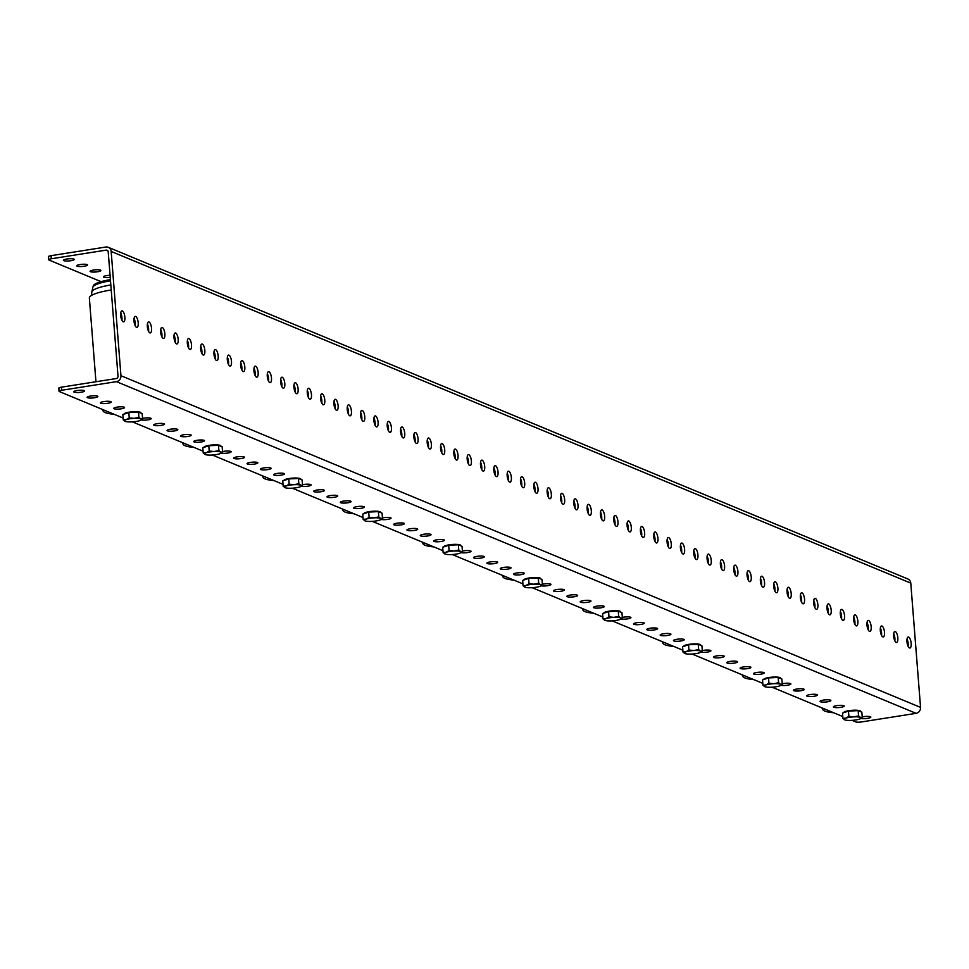 <?xml version="1.0" encoding="UTF-8"?>
<svg xmlns="http://www.w3.org/2000/svg" width="969" height="969" viewBox="0 0 969 969"><rect width="100%" height="100%" fill="white"/><g stroke="black" fill="none" stroke-linecap="round" stroke-linejoin="round"><path stroke-width="1.45" d="M63.821 260.649A5.402 1.078 -4.5 0 1 63.421 260.286A5.402 1.078 -4.5 0 1 67.733 258.893A5.402 1.078 -4.5 0 1 73.801 259.074A5.402 1.078 -4.5 0 1 74.201 259.438A5.402 1.078 -4.5 0 1 69.889 260.843A5.402 1.078 -4.5 0 1 63.821 260.649M77.157 266.172A5.402 1.078 -4.5 0 1 76.757 265.821A5.402 1.078 -4.5 0 1 81.057 264.416A5.402 1.078 -4.5 0 1 87.125 264.61A5.402 1.078 -4.5 0 1 87.525 264.973A5.402 1.078 -4.5 0 1 83.225 266.366A5.402 1.078 -4.5 0 1 77.157 266.172M90.48 271.708A5.402 1.078 -4.5 0 1 90.081 271.344A5.402 1.078 -4.5 0 1 94.393 269.939A5.402 1.078 -4.5 0 1 100.461 270.133A5.402 1.078 -4.5 0 1 100.861 270.496A5.402 1.078 -4.5 0 1 96.549 271.901A5.402 1.078 -4.5 0 1 90.48 271.708M110.236 277.376A5.402 1.078 -4.5 0 1 103.804 277.231A5.402 1.078 -4.5 0 1 103.404 276.868A5.402 1.078 -4.5 0 1 110.066 275.305M84.158 390.592A5.402 1.078 175.5 0 0 78.089 390.398A5.402 1.078 175.5 0 0 73.777 391.803A5.402 1.078 175.5 0 0 74.177 392.166A5.402 1.078 175.5 0 0 80.245 392.36A5.402 1.078 175.5 0 0 84.557 390.955A5.402 1.078 175.5 0 0 84.158 390.592M97.481 396.127A5.402 1.078 175.5 0 0 91.413 395.933A5.402 1.078 175.5 0 0 87.101 397.326A5.402 1.078 175.5 0 0 87.501 397.69A5.402 1.078 175.5 0 0 93.569 397.884A5.402 1.078 175.5 0 0 97.881 396.478A5.402 1.078 175.5 0 0 97.481 396.127M110.805 401.651A5.402 1.078 175.5 0 0 104.737 401.457A5.402 1.078 175.5 0 0 100.425 402.862A5.402 1.078 175.5 0 0 100.824 403.225A5.402 1.078 175.5 0 0 106.893 403.407A5.402 1.078 175.5 0 0 111.205 402.014A5.402 1.078 175.5 0 0 110.805 401.651M124.129 407.174A5.402 1.078 175.5 0 0 118.061 406.992A5.402 1.078 175.5 0 0 113.761 408.385A5.402 1.078 175.5 0 0 114.16 408.748A5.402 1.078 175.5 0 0 120.229 408.942A5.402 1.078 175.5 0 0 124.529 407.537A5.402 1.078 175.5 0 0 124.129 407.174M141.208 419.928A5.402 1.078 175.5 0 0 147.3 419.94A5.402 1.078 175.5 0 0 151.188 418.596A5.402 1.078 175.5 0 0 150.789 418.233A5.402 1.078 175.5 0 0 142.564 418.402M164.112 423.768A5.402 1.078 175.5 0 0 158.044 423.574A5.402 1.078 175.5 0 0 153.732 424.967A5.402 1.078 175.5 0 0 154.132 425.33A5.402 1.078 175.5 0 0 160.2 425.524A5.402 1.078 175.5 0 0 164.512 424.119A5.402 1.078 175.5 0 0 164.112 423.768M177.436 429.291A5.402 1.078 175.5 0 0 171.368 429.097A5.402 1.078 175.5 0 0 167.068 430.502A5.402 1.078 175.5 0 0 167.467 430.866A5.402 1.078 175.5 0 0 173.536 431.048A5.402 1.078 175.5 0 0 177.836 429.655A5.402 1.078 175.5 0 0 177.436 429.291M190.772 434.815A5.402 1.078 175.5 0 0 184.704 434.633A5.402 1.078 175.5 0 0 180.391 436.026A5.402 1.078 175.5 0 0 180.791 436.389A5.402 1.078 175.5 0 0 186.86 436.583A5.402 1.078 175.5 0 0 191.172 435.178A5.402 1.078 175.5 0 0 190.772 434.815M204.096 440.35A5.402 1.078 175.5 0 0 198.027 440.156A5.402 1.078 175.5 0 0 193.715 441.561A5.402 1.078 175.5 0 0 194.115 441.912A5.402 1.078 175.5 0 0 200.183 442.106A5.402 1.078 175.5 0 0 204.495 440.713A5.402 1.078 175.5 0 0 204.096 440.35M221.162 453.104A5.402 1.078 175.5 0 0 227.267 453.117A5.402 1.078 175.5 0 0 231.143 451.76A5.402 1.078 175.5 0 0 230.743 451.409A5.402 1.078 175.5 0 0 222.531 451.566M244.079 456.932A5.402 1.078 175.5 0 0 238.011 456.738A5.402 1.078 175.5 0 0 233.699 458.143A5.402 1.078 175.5 0 0 234.098 458.507A5.402 1.078 175.5 0 0 240.167 458.688A5.402 1.078 175.5 0 0 244.479 457.295A5.402 1.078 175.5 0 0 244.079 456.932M257.403 462.455A5.402 1.078 175.5 0 0 251.334 462.274A5.402 1.078 175.5 0 0 247.022 463.666A5.402 1.078 175.5 0 0 247.422 464.03A5.402 1.078 175.5 0 0 253.49 464.224A5.402 1.078 175.5 0 0 257.802 462.819A5.402 1.078 175.5 0 0 257.403 462.455M270.726 467.991A5.402 1.078 175.5 0 0 264.658 467.797A5.402 1.078 175.5 0 0 260.346 469.202A5.402 1.078 175.5 0 0 260.746 469.553A5.402 1.078 175.5 0 0 266.814 469.747A5.402 1.078 175.5 0 0 271.126 468.354A5.402 1.078 175.5 0 0 270.726 467.991M284.05 473.514A5.402 1.078 175.5 0 0 277.982 473.32A5.402 1.078 175.5 0 0 273.682 474.725A5.402 1.078 175.5 0 0 274.082 475.089A5.402 1.078 175.5 0 0 280.15 475.282A5.402 1.078 175.5 0 0 284.45 473.877A5.402 1.078 175.5 0 0 284.05 473.514M301.129 486.268A5.402 1.078 175.5 0 0 307.221 486.281A5.402 1.078 175.5 0 0 311.11 484.936A5.402 1.078 175.5 0 0 310.71 484.573A5.402 1.078 175.5 0 0 302.485 484.742M324.034 490.096A5.402 1.078 175.5 0 0 317.965 489.914A5.402 1.078 175.5 0 0 313.653 491.307A5.402 1.078 175.5 0 0 314.053 491.671A5.402 1.078 175.5 0 0 320.121 491.864A5.402 1.078 175.5 0 0 324.433 490.459A5.402 1.078 175.5 0 0 324.034 490.096M337.357 495.631A5.402 1.078 175.5 0 0 331.289 495.438A5.402 1.078 175.5 0 0 326.989 496.843A5.402 1.078 175.5 0 0 327.389 497.194A5.402 1.078 175.5 0 0 333.457 497.388A5.402 1.078 175.5 0 0 337.757 495.995A5.402 1.078 175.5 0 0 337.357 495.631M350.693 501.155A5.402 1.078 175.5 0 0 344.625 500.961A5.402 1.078 175.5 0 0 340.313 502.366A5.402 1.078 175.5 0 0 340.713 502.729A5.402 1.078 175.5 0 0 346.781 502.923A5.402 1.078 175.5 0 0 351.093 501.518A5.402 1.078 175.5 0 0 350.693 501.155M364.017 506.678A5.402 1.078 175.5 0 0 357.949 506.496A5.402 1.078 175.5 0 0 353.637 507.889A5.402 1.078 175.5 0 0 354.036 508.253A5.402 1.078 175.5 0 0 360.105 508.446A5.402 1.078 175.5 0 0 364.417 507.041A5.402 1.078 175.5 0 0 364.017 506.678M381.083 519.432A5.402 1.078 175.5 0 0 387.188 519.445A5.402 1.078 175.5 0 0 391.064 518.1A5.402 1.078 175.5 0 0 390.664 517.737A5.402 1.078 175.5 0 0 382.452 517.906M404 523.272A5.402 1.078 175.5 0 0 397.932 523.078A5.402 1.078 175.5 0 0 393.62 524.483A5.402 1.078 175.5 0 0 394.02 524.835A5.402 1.078 175.5 0 0 400.088 525.028A5.402 1.078 175.5 0 0 404.4 523.635A5.402 1.078 175.5 0 0 404 523.272M417.324 528.795A5.402 1.078 175.5 0 0 411.256 528.602A5.402 1.078 175.5 0 0 406.944 530.007A5.402 1.078 175.5 0 0 407.343 530.37A5.402 1.078 175.5 0 0 413.412 530.564A5.402 1.078 175.5 0 0 417.724 529.159A5.402 1.078 175.5 0 0 417.324 528.795M430.648 534.319A5.402 1.078 175.5 0 0 424.579 534.137A5.402 1.078 175.5 0 0 420.267 535.53A5.402 1.078 175.5 0 0 420.667 535.893A5.402 1.078 175.5 0 0 426.735 536.087A5.402 1.078 175.5 0 0 431.048 534.682A5.402 1.078 175.5 0 0 430.648 534.319M443.972 539.854A5.402 1.078 175.5 0 0 437.903 539.66A5.402 1.078 175.5 0 0 433.603 541.065A5.402 1.078 175.5 0 0 434.003 541.429A5.402 1.078 175.5 0 0 440.071 541.61A5.402 1.078 175.5 0 0 444.371 540.217A5.402 1.078 175.5 0 0 443.972 539.854M461.05 552.609A5.402 1.078 175.5 0 0 467.143 552.621A5.402 1.078 175.5 0 0 471.031 551.264A5.402 1.078 175.5 0 0 470.631 550.913A5.402 1.078 175.5 0 0 462.407 551.07M483.955 556.436A5.402 1.078 175.5 0 0 477.887 556.242A5.402 1.078 175.5 0 0 473.575 557.647A5.402 1.078 175.5 0 0 473.974 558.011A5.402 1.078 175.5 0 0 480.043 558.205A5.402 1.078 175.5 0 0 484.355 556.8A5.402 1.078 175.5 0 0 483.955 556.436M497.279 561.959A5.402 1.078 175.5 0 0 491.21 561.778A5.402 1.078 175.5 0 0 486.91 563.171A5.402 1.078 175.5 0 0 487.31 563.534A5.402 1.078 175.5 0 0 493.378 563.728A5.402 1.078 175.5 0 0 497.678 562.323A5.402 1.078 175.5 0 0 497.279 561.959M510.615 567.495A5.402 1.078 175.5 0 0 504.546 567.301A5.402 1.078 175.5 0 0 500.234 568.706A5.402 1.078 175.5 0 0 500.634 569.069A5.402 1.078 175.5 0 0 506.702 569.251A5.402 1.078 175.5 0 0 511.014 567.858A5.402 1.078 175.5 0 0 510.615 567.495M523.938 573.018A5.402 1.078 175.5 0 0 517.87 572.824A5.402 1.078 175.5 0 0 513.558 574.229A5.402 1.078 175.5 0 0 513.958 574.593A5.402 1.078 175.5 0 0 520.026 574.787A5.402 1.078 175.5 0 0 524.338 573.382A5.402 1.078 175.5 0 0 523.938 573.018M541.005 585.773A5.402 1.078 175.5 0 0 547.11 585.785A5.402 1.078 175.5 0 0 550.986 584.44A5.402 1.078 175.5 0 0 550.586 584.077A5.402 1.078 175.5 0 0 542.374 584.246M563.922 589.6A5.402 1.078 175.5 0 0 557.853 589.418A5.402 1.078 175.5 0 0 553.541 590.811A5.402 1.078 175.5 0 0 553.941 591.175A5.402 1.078 175.5 0 0 560.009 591.369A5.402 1.078 175.5 0 0 564.321 589.964A5.402 1.078 175.5 0 0 563.922 589.6M577.245 595.136A5.402 1.078 175.5 0 0 571.177 594.942A5.402 1.078 175.5 0 0 566.865 596.347A5.402 1.078 175.5 0 0 567.265 596.698A5.402 1.078 175.5 0 0 573.333 596.892A5.402 1.078 175.5 0 0 577.645 595.499A5.402 1.078 175.5 0 0 577.245 595.136M590.569 600.659A5.402 1.078 175.5 0 0 584.501 600.465A5.402 1.078 175.5 0 0 580.189 601.87A5.402 1.078 175.5 0 0 580.588 602.233A5.402 1.078 175.5 0 0 586.657 602.427A5.402 1.078 175.5 0 0 590.969 601.022A5.402 1.078 175.5 0 0 590.569 600.659M603.893 606.194A5.402 1.078 175.5 0 0 597.825 606A5.402 1.078 175.5 0 0 593.525 607.393A5.402 1.078 175.5 0 0 593.924 607.757A5.402 1.078 175.5 0 0 599.993 607.951A5.402 1.078 175.5 0 0 604.293 606.546A5.402 1.078 175.5 0 0 603.893 606.194M620.972 618.937A5.402 1.078 175.5 0 0 627.064 618.949A5.402 1.078 175.5 0 0 630.952 617.604A5.402 1.078 175.5 0 0 630.553 617.241A5.402 1.078 175.5 0 0 622.328 617.41M643.876 622.776A5.402 1.078 175.5 0 0 637.808 622.582A5.402 1.078 175.5 0 0 633.496 623.988A5.402 1.078 175.5 0 0 633.896 624.339A5.402 1.078 175.5 0 0 639.964 624.533A5.402 1.078 175.5 0 0 644.276 623.14A5.402 1.078 175.5 0 0 643.876 622.776M657.2 628.3A5.402 1.078 175.5 0 0 651.132 628.106A5.402 1.078 175.5 0 0 646.832 629.511A5.402 1.078 175.5 0 0 647.231 629.874A5.402 1.078 175.5 0 0 653.3 630.068A5.402 1.078 175.5 0 0 657.6 628.663A5.402 1.078 175.5 0 0 657.2 628.3M670.536 633.835A5.402 1.078 175.5 0 0 664.468 633.641A5.402 1.078 175.5 0 0 660.155 635.034A5.402 1.078 175.5 0 0 660.555 635.398A5.402 1.078 175.5 0 0 666.624 635.591A5.402 1.078 175.5 0 0 670.936 634.186A5.402 1.078 175.5 0 0 670.536 633.835M683.86 639.358A5.402 1.078 175.5 0 0 677.791 639.165A5.402 1.078 175.5 0 0 673.479 640.57A5.402 1.078 175.5 0 0 673.879 640.933A5.402 1.078 175.5 0 0 679.947 641.115A5.402 1.078 175.5 0 0 684.259 639.722A5.402 1.078 175.5 0 0 683.86 639.358M700.926 652.113A5.402 1.078 175.5 0 0 707.031 652.125A5.402 1.078 175.5 0 0 710.907 650.78A5.402 1.078 175.5 0 0 710.507 650.417A5.402 1.078 175.5 0 0 702.295 650.574M723.843 655.94A5.402 1.078 175.5 0 0 717.775 655.747A5.402 1.078 175.5 0 0 713.463 657.152A5.402 1.078 175.5 0 0 713.862 657.515A5.402 1.078 175.5 0 0 719.931 657.709A5.402 1.078 175.5 0 0 724.243 656.304A5.402 1.078 175.5 0 0 723.843 655.94M737.167 661.464A5.402 1.078 175.5 0 0 731.098 661.282A5.402 1.078 175.5 0 0 726.786 662.675A5.402 1.078 175.5 0 0 727.186 663.038A5.402 1.078 175.5 0 0 733.254 663.232A5.402 1.078 175.5 0 0 737.566 661.827A5.402 1.078 175.5 0 0 737.167 661.464M750.49 666.999A5.402 1.078 175.5 0 0 744.422 666.805A5.402 1.078 175.5 0 0 740.11 668.21A5.402 1.078 175.5 0 0 740.51 668.574A5.402 1.078 175.5 0 0 746.578 668.755A5.402 1.078 175.5 0 0 750.89 667.362A5.402 1.078 175.5 0 0 750.49 666.999M763.814 672.522A5.402 1.078 175.5 0 0 757.746 672.341A5.402 1.078 175.5 0 0 753.446 673.734A5.402 1.078 175.5 0 0 753.846 674.097A5.402 1.078 175.5 0 0 759.914 674.291A5.402 1.078 175.5 0 0 764.214 672.886A5.402 1.078 175.5 0 0 763.814 672.522M780.893 685.277A5.402 1.078 175.5 0 0 786.985 685.289A5.402 1.078 175.5 0 0 790.874 683.944A5.402 1.078 175.5 0 0 790.474 683.581A5.402 1.078 175.5 0 0 782.249 683.751M803.798 689.104A5.402 1.078 175.5 0 0 797.729 688.923A5.402 1.078 175.5 0 0 793.417 690.316A5.402 1.078 175.5 0 0 793.817 690.679A5.402 1.078 175.5 0 0 799.885 690.873A5.402 1.078 175.5 0 0 804.197 689.468A5.402 1.078 175.5 0 0 803.798 689.104M817.121 694.64A5.402 1.078 175.5 0 0 811.053 694.446A5.402 1.078 175.5 0 0 806.753 695.851A5.402 1.078 175.5 0 0 807.153 696.214A5.402 1.078 175.5 0 0 813.221 696.396A5.402 1.078 175.5 0 0 817.521 695.003A5.402 1.078 175.5 0 0 817.121 694.64M830.457 700.163A5.402 1.078 175.5 0 0 824.389 699.969A5.402 1.078 175.5 0 0 820.077 701.374A5.402 1.078 175.5 0 0 820.477 701.738A5.402 1.078 175.5 0 0 826.545 701.931A5.402 1.078 175.5 0 0 830.857 700.526A5.402 1.078 175.5 0 0 830.457 700.163M843.781 705.698A5.402 1.078 175.5 0 0 837.713 705.505A5.402 1.078 175.5 0 0 833.401 706.91A5.402 1.078 175.5 0 0 833.8 707.261A5.402 1.078 175.5 0 0 839.869 707.455A5.402 1.078 175.5 0 0 844.181 706.05A5.402 1.078 175.5 0 0 843.781 705.698M120.737 312.951A5.56 1.986 -98.9 0 1 121.949 317.699A5.56 1.986 -98.9 0 1 121.888 320.242M120.689 315.494A5.56 1.986 -98.9 0 1 121.912 310.867A5.56 1.986 -98.9 0 1 124.88 317.238A5.56 1.986 -98.9 0 1 123.644 321.865A5.56 1.986 -98.9 0 1 120.689 315.494M134.073 318.486A5.56 1.986 -98.9 0 1 135.272 323.222A5.56 1.986 -98.9 0 1 135.212 325.766M134.013 321.03A5.56 1.986 -98.9 0 1 135.248 316.403A5.56 1.986 -98.9 0 1 138.204 322.762A5.56 1.986 -98.9 0 1 136.98 327.389A5.56 1.986 -98.9 0 1 134.013 321.03M147.397 324.009A5.56 1.986 -98.9 0 1 148.596 328.757A5.56 1.986 -98.9 0 1 148.548 331.301M147.336 326.553A5.56 1.986 -98.9 0 1 148.572 321.926A5.56 1.986 -98.9 0 1 151.539 328.297A5.56 1.986 -98.9 0 1 150.304 332.924A5.56 1.986 -98.9 0 1 147.336 326.553M160.721 329.545A5.56 1.986 -98.9 0 1 161.932 334.281A5.56 1.986 -98.9 0 1 161.871 336.824M160.66 332.076A5.56 1.986 -98.9 0 1 161.896 327.449A5.56 1.986 -98.9 0 1 164.863 333.821A5.56 1.986 -98.9 0 1 163.628 338.447A5.56 1.986 -98.9 0 1 160.66 332.076M174.045 335.068A5.56 1.986 -98.9 0 1 175.256 339.816A5.56 1.986 -98.9 0 1 175.195 342.348M173.996 337.612A5.56 1.986 -98.9 0 1 175.219 332.985A5.56 1.986 -98.9 0 1 178.187 339.344A5.56 1.986 -98.9 0 1 176.952 343.971A5.56 1.986 -98.9 0 1 173.996 337.612M187.38 340.591A5.56 1.986 -98.9 0 1 188.58 345.339A5.56 1.986 -98.9 0 1 188.519 347.883M187.32 343.135A5.56 1.986 -98.9 0 1 188.555 338.508A5.56 1.986 -98.9 0 1 191.511 344.879A5.56 1.986 -98.9 0 1 190.287 349.506A5.56 1.986 -98.9 0 1 187.32 343.135M200.704 346.127A5.56 1.986 -98.9 0 1 201.903 350.863A5.56 1.986 -98.9 0 1 201.855 353.406M200.644 348.658A5.56 1.986 -98.9 0 1 201.879 344.043A5.56 1.986 -98.9 0 1 204.847 350.403A5.56 1.986 -98.9 0 1 203.611 355.029A5.56 1.986 -98.9 0 1 200.644 348.658M214.028 351.65A5.56 1.986 -98.9 0 1 215.239 356.398A5.56 1.986 -98.9 0 1 215.179 358.942M213.967 354.194A5.56 1.986 -98.9 0 1 215.203 349.567A5.56 1.986 -98.9 0 1 218.17 355.938A5.56 1.986 -98.9 0 1 216.935 360.565A5.56 1.986 -98.9 0 1 213.967 354.194M227.352 357.173A5.56 1.986 -98.9 0 1 228.563 361.921A5.56 1.986 -98.9 0 1 228.502 364.465M227.303 359.717A5.56 1.986 -98.9 0 1 228.527 355.09A5.56 1.986 -98.9 0 1 231.494 361.461A5.56 1.986 -98.9 0 1 230.259 366.088A5.56 1.986 -98.9 0 1 227.303 359.717M240.687 362.709A5.56 1.986 -98.9 0 1 241.887 367.457A5.56 1.986 -98.9 0 1 241.826 369.988M240.627 365.252A5.56 1.986 -98.9 0 1 241.862 360.625A5.56 1.986 -98.9 0 1 244.818 366.985A5.56 1.986 -98.9 0 1 243.594 371.611A5.56 1.986 -98.9 0 1 240.627 365.252M254.011 368.232A5.56 1.986 -98.9 0 1 255.21 372.98A5.56 1.986 -98.9 0 1 255.162 375.524M253.951 370.776A5.56 1.986 -98.9 0 1 255.186 366.149A5.56 1.986 -98.9 0 1 258.154 372.52A5.56 1.986 -98.9 0 1 256.918 377.147A5.56 1.986 -98.9 0 1 253.951 370.776M267.335 373.768A5.56 1.986 -98.9 0 1 268.546 378.504A5.56 1.986 -98.9 0 1 268.486 381.047M267.274 376.299A5.56 1.986 -98.9 0 1 268.51 371.672A5.56 1.986 -98.9 0 1 271.477 378.043A5.56 1.986 -98.9 0 1 270.242 382.67A5.56 1.986 -98.9 0 1 267.274 376.299M280.659 379.291A5.56 1.986 -98.9 0 1 281.87 384.039A5.56 1.986 -98.9 0 1 281.809 386.583M280.61 381.834A5.56 1.986 -98.9 0 1 281.834 377.207A5.56 1.986 -98.9 0 1 284.801 383.579A5.56 1.986 -98.9 0 1 283.566 388.206A5.56 1.986 -98.9 0 1 280.61 381.834M293.995 384.814A5.56 1.986 -98.9 0 1 295.194 389.562A5.56 1.986 -98.9 0 1 295.133 392.106M293.934 387.358A5.56 1.986 -98.9 0 1 295.17 382.731A5.56 1.986 -98.9 0 1 298.125 389.102A5.56 1.986 -98.9 0 1 296.902 393.729A5.56 1.986 -98.9 0 1 293.934 387.358M307.318 390.35A5.56 1.986 -98.9 0 1 308.517 395.098A5.56 1.986 -98.9 0 1 308.469 397.629M307.258 392.893A5.56 1.986 -98.9 0 1 308.493 388.266A5.56 1.986 -98.9 0 1 311.461 394.625A5.56 1.986 -98.9 0 1 310.225 399.252A5.56 1.986 -98.9 0 1 307.258 392.893M320.642 395.873A5.56 1.986 -98.9 0 1 321.853 400.621A5.56 1.986 -98.9 0 1 321.793 403.165M320.582 398.416A5.56 1.986 -98.9 0 1 321.817 393.789A5.56 1.986 -98.9 0 1 324.785 400.161A5.56 1.986 -98.9 0 1 323.549 404.788A5.56 1.986 -98.9 0 1 320.582 398.416M333.966 401.408A5.56 1.986 -98.9 0 1 335.177 406.144A5.56 1.986 -98.9 0 1 335.117 408.688M333.917 403.94A5.56 1.986 -98.9 0 1 335.141 399.313A5.56 1.986 -98.9 0 1 338.108 405.684A5.56 1.986 -98.9 0 1 336.873 410.311A5.56 1.986 -98.9 0 1 333.917 403.94M347.302 406.932A5.56 1.986 -98.9 0 1 348.501 411.68A5.56 1.986 -98.9 0 1 348.44 414.223M347.241 409.475A5.56 1.986 -98.9 0 1 348.477 404.848A5.56 1.986 -98.9 0 1 351.432 411.219A5.56 1.986 -98.9 0 1 350.209 415.846A5.56 1.986 -98.9 0 1 347.241 409.475M360.625 412.455A5.56 1.986 -98.9 0 1 361.825 417.203A5.56 1.986 -98.9 0 1 361.776 419.747M360.565 414.998A5.56 1.986 -98.9 0 1 361.8 410.371A5.56 1.986 -98.9 0 1 364.768 416.743A5.56 1.986 -98.9 0 1 363.532 421.37A5.56 1.986 -98.9 0 1 360.565 414.998M373.949 417.99A5.56 1.986 -98.9 0 1 375.16 422.738A5.56 1.986 -98.9 0 1 375.1 425.27M373.889 420.534A5.56 1.986 -98.9 0 1 375.124 415.907A5.56 1.986 -98.9 0 1 378.092 422.266A5.56 1.986 -98.9 0 1 376.856 426.893A5.56 1.986 -98.9 0 1 373.889 420.534M387.273 423.514A5.56 1.986 -98.9 0 1 388.484 428.262A5.56 1.986 -98.9 0 1 388.424 430.805M387.225 426.057A5.56 1.986 -98.9 0 1 388.448 421.43A5.56 1.986 -98.9 0 1 391.415 427.801A5.56 1.986 -98.9 0 1 390.18 432.428A5.56 1.986 -98.9 0 1 387.225 426.057M400.609 429.049A5.56 1.986 -98.9 0 1 401.808 433.785A5.56 1.986 -98.9 0 1 401.747 436.329M400.548 431.58A5.56 1.986 -98.9 0 1 401.784 426.954A5.56 1.986 -98.9 0 1 404.739 433.325A5.56 1.986 -98.9 0 1 403.516 437.952A5.56 1.986 -98.9 0 1 400.548 431.58M413.933 434.572A5.56 1.986 -98.9 0 1 415.132 439.32A5.56 1.986 -98.9 0 1 415.083 441.852M413.872 437.116A5.56 1.986 -98.9 0 1 415.107 432.489A5.56 1.986 -98.9 0 1 418.075 438.86A5.56 1.986 -98.9 0 1 416.84 443.487A5.56 1.986 -98.9 0 1 413.872 437.116M427.256 440.096A5.56 1.986 -98.9 0 1 428.468 444.844A5.56 1.986 -98.9 0 1 428.407 447.387M427.196 442.639A5.56 1.986 -98.9 0 1 428.431 438.012A5.56 1.986 -98.9 0 1 431.399 444.383A5.56 1.986 -98.9 0 1 430.163 449.01A5.56 1.986 -98.9 0 1 427.196 442.639M440.58 445.631A5.56 1.986 -98.9 0 1 441.791 450.367A5.56 1.986 -98.9 0 1 441.731 452.911M440.532 448.175A5.56 1.986 -98.9 0 1 441.755 443.548A5.56 1.986 -98.9 0 1 444.723 449.907A5.56 1.986 -98.9 0 1 443.487 454.534A5.56 1.986 -98.9 0 1 440.532 448.175M453.916 451.154A5.56 1.986 -98.9 0 1 455.115 455.902A5.56 1.986 -98.9 0 1 455.055 458.446M453.855 453.698A5.56 1.986 -98.9 0 1 455.091 449.071A5.56 1.986 -98.9 0 1 458.046 455.442A5.56 1.986 -98.9 0 1 456.823 460.069A5.56 1.986 -98.9 0 1 453.855 453.698M467.24 456.69A5.56 1.986 -98.9 0 1 468.439 461.426A5.56 1.986 -98.9 0 1 468.39 463.969M467.179 459.221A5.56 1.986 -98.9 0 1 468.415 454.594A5.56 1.986 -98.9 0 1 471.382 460.965A5.56 1.986 -98.9 0 1 470.147 465.592A5.56 1.986 -98.9 0 1 467.179 459.221M480.563 462.213A5.56 1.986 -98.9 0 1 481.775 466.961A5.56 1.986 -98.9 0 1 481.714 469.493M480.503 464.757A5.56 1.986 -98.9 0 1 481.738 460.13A5.56 1.986 -98.9 0 1 484.706 466.501A5.56 1.986 -98.9 0 1 483.47 471.116A5.56 1.986 -98.9 0 1 480.503 464.757M493.887 467.736A5.56 1.986 -98.9 0 1 495.098 472.484A5.56 1.986 -98.9 0 1 495.038 475.028M493.839 470.28A5.56 1.986 -98.9 0 1 495.062 465.653A5.56 1.986 -98.9 0 1 498.03 472.024A5.56 1.986 -98.9 0 1 496.794 476.651A5.56 1.986 -98.9 0 1 493.839 470.28M507.223 473.272A5.56 1.986 -98.9 0 1 508.422 478.008A5.56 1.986 -98.9 0 1 508.362 480.551M507.162 475.815A5.56 1.986 -98.9 0 1 508.398 471.188A5.56 1.986 -98.9 0 1 511.353 477.547A5.56 1.986 -98.9 0 1 510.13 482.174A5.56 1.986 -98.9 0 1 507.162 475.815M520.547 478.795A5.56 1.986 -98.9 0 1 521.746 483.543A5.56 1.986 -98.9 0 1 521.697 486.087M520.486 481.339A5.56 1.986 -98.9 0 1 521.722 476.712A5.56 1.986 -98.9 0 1 524.689 483.083A5.56 1.986 -98.9 0 1 523.454 487.71A5.56 1.986 -98.9 0 1 520.486 481.339M533.871 484.33A5.56 1.986 -98.9 0 1 535.082 489.066A5.56 1.986 -98.9 0 1 535.021 491.61M533.81 486.862A5.56 1.986 -98.9 0 1 535.045 482.235A5.56 1.986 -98.9 0 1 538.013 488.606A5.56 1.986 -98.9 0 1 536.778 493.233A5.56 1.986 -98.9 0 1 533.81 486.862M547.194 489.854A5.56 1.986 -98.9 0 1 548.406 494.602A5.56 1.986 -98.9 0 1 548.345 497.133M547.146 492.397A5.56 1.986 -98.9 0 1 548.369 487.77A5.56 1.986 -98.9 0 1 551.337 494.129A5.56 1.986 -98.9 0 1 550.101 498.756A5.56 1.986 -98.9 0 1 547.146 492.397M560.53 495.377A5.56 1.986 -98.9 0 1 561.729 500.125A5.56 1.986 -98.9 0 1 561.669 502.669M560.47 497.921A5.56 1.986 -98.9 0 1 561.705 493.294A5.56 1.986 -98.9 0 1 564.661 499.665A5.56 1.986 -98.9 0 1 563.437 504.292A5.56 1.986 -98.9 0 1 560.47 497.921M573.854 500.912A5.56 1.986 -98.9 0 1 575.053 505.648A5.56 1.986 -98.9 0 1 575.005 508.192M573.793 503.444A5.56 1.986 -98.9 0 1 575.029 498.829A5.56 1.986 -98.9 0 1 577.996 505.188A5.56 1.986 -98.9 0 1 576.761 509.815A5.56 1.986 -98.9 0 1 573.793 503.444M587.178 506.436A5.56 1.986 -98.9 0 1 588.389 511.184A5.56 1.986 -98.9 0 1 588.328 513.727M587.117 508.979A5.56 1.986 -98.9 0 1 588.353 504.352A5.56 1.986 -98.9 0 1 591.32 510.724A5.56 1.986 -98.9 0 1 590.085 515.351A5.56 1.986 -98.9 0 1 587.117 508.979M600.501 511.959A5.56 1.986 -98.9 0 1 601.713 516.707A5.56 1.986 -98.9 0 1 601.652 519.251M600.453 514.503A5.56 1.986 -98.9 0 1 601.676 509.876A5.56 1.986 -98.9 0 1 604.644 516.247A5.56 1.986 -98.9 0 1 603.408 520.874A5.56 1.986 -98.9 0 1 600.453 514.503M613.837 517.494A5.56 1.986 -98.9 0 1 615.036 522.243A5.56 1.986 -98.9 0 1 614.976 524.774M613.777 520.038A5.56 1.986 -98.9 0 1 615.012 515.411A5.56 1.986 -98.9 0 1 617.968 521.77A5.56 1.986 -98.9 0 1 616.744 526.397A5.56 1.986 -98.9 0 1 613.777 520.038M627.161 523.018A5.56 1.986 -98.9 0 1 628.36 527.766A5.56 1.986 -98.9 0 1 628.312 530.309M627.1 525.561A5.56 1.986 -98.9 0 1 628.336 520.934A5.56 1.986 -98.9 0 1 631.303 527.306A5.56 1.986 -98.9 0 1 630.068 531.933A5.56 1.986 -98.9 0 1 627.1 525.561M640.485 528.553A5.56 1.986 -98.9 0 1 641.696 533.289A5.56 1.986 -98.9 0 1 641.635 535.833M640.424 531.085A5.56 1.986 -98.9 0 1 641.66 526.458A5.56 1.986 -98.9 0 1 644.627 532.829A5.56 1.986 -98.9 0 1 643.392 537.456A5.56 1.986 -98.9 0 1 640.424 531.085M653.809 534.076A5.56 1.986 -98.9 0 1 655.02 538.825A5.56 1.986 -98.9 0 1 654.959 541.368M653.76 536.62A5.56 1.986 -98.9 0 1 654.983 531.993A5.56 1.986 -98.9 0 1 657.951 538.364A5.56 1.986 -98.9 0 1 656.716 542.991A5.56 1.986 -98.9 0 1 653.76 536.62M667.144 539.6A5.56 1.986 -98.9 0 1 668.344 544.348A5.56 1.986 -98.9 0 1 668.283 546.891M667.084 542.143A5.56 1.986 -98.9 0 1 668.319 537.516A5.56 1.986 -98.9 0 1 671.275 543.888A5.56 1.986 -98.9 0 1 670.051 548.515A5.56 1.986 -98.9 0 1 667.084 542.143M680.468 545.135A5.56 1.986 -98.9 0 1 681.667 549.883A5.56 1.986 -98.9 0 1 681.619 552.415M680.408 547.679A5.56 1.986 -98.9 0 1 681.643 543.052A5.56 1.986 -98.9 0 1 684.611 549.411A5.56 1.986 -98.9 0 1 683.375 554.038A5.56 1.986 -98.9 0 1 680.408 547.679M693.792 550.658A5.56 1.986 -98.9 0 1 695.003 555.407A5.56 1.986 -98.9 0 1 694.943 557.95M693.731 553.202A5.56 1.986 -98.9 0 1 694.967 548.575A5.56 1.986 -98.9 0 1 697.934 554.946A5.56 1.986 -98.9 0 1 696.699 559.573A5.56 1.986 -98.9 0 1 693.731 553.202M707.116 556.194A5.56 1.986 -98.9 0 1 708.327 560.93A5.56 1.986 -98.9 0 1 708.266 563.473M707.067 558.725A5.56 1.986 -98.9 0 1 708.291 554.098A5.56 1.986 -98.9 0 1 711.258 560.47A5.56 1.986 -98.9 0 1 710.023 565.097A5.56 1.986 -98.9 0 1 707.067 558.725M720.451 561.717A5.56 1.986 -98.9 0 1 721.651 566.465A5.56 1.986 -98.9 0 1 721.59 569.009M720.391 564.261A5.56 1.986 -98.9 0 1 721.626 559.634A5.56 1.986 -98.9 0 1 724.582 566.005A5.56 1.986 -98.9 0 1 723.359 570.632A5.56 1.986 -98.9 0 1 720.391 564.261M733.775 567.24A5.56 1.986 -98.9 0 1 734.974 571.989A5.56 1.986 -98.9 0 1 734.926 574.532M733.715 569.784A5.56 1.986 -98.9 0 1 734.95 565.157A5.56 1.986 -98.9 0 1 737.918 571.528A5.56 1.986 -98.9 0 1 736.682 576.155A5.56 1.986 -98.9 0 1 733.715 569.784M747.099 572.776A5.56 1.986 -98.9 0 1 748.31 577.524A5.56 1.986 -98.9 0 1 748.25 580.056M747.038 575.32A5.56 1.986 -98.9 0 1 748.274 570.693A5.56 1.986 -98.9 0 1 751.241 577.052A5.56 1.986 -98.9 0 1 750.006 581.679A5.56 1.986 -98.9 0 1 747.038 575.32M760.423 578.299A5.56 1.986 -98.9 0 1 761.634 583.047A5.56 1.986 -98.9 0 1 761.573 585.591M760.374 580.843A5.56 1.986 -98.9 0 1 761.598 576.216A5.56 1.986 -98.9 0 1 764.565 582.587A5.56 1.986 -98.9 0 1 763.33 587.214A5.56 1.986 -98.9 0 1 760.374 580.843M773.759 583.835A5.56 1.986 -98.9 0 1 774.958 588.571A5.56 1.986 -98.9 0 1 774.897 591.114M773.698 586.366A5.56 1.986 -98.9 0 1 774.934 581.739A5.56 1.986 -98.9 0 1 777.889 588.11A5.56 1.986 -98.9 0 1 776.666 592.737A5.56 1.986 -98.9 0 1 773.698 586.366M787.082 589.358A5.56 1.986 -98.9 0 1 788.281 594.106A5.56 1.986 -98.9 0 1 788.233 596.638M787.022 591.902A5.56 1.986 -98.9 0 1 788.257 587.275A5.56 1.986 -98.9 0 1 791.225 593.646A5.56 1.986 -98.9 0 1 789.989 598.273A5.56 1.986 -98.9 0 1 787.022 591.902M800.406 594.881A5.56 1.986 -98.9 0 1 801.617 599.629A5.56 1.986 -98.9 0 1 801.557 602.173M800.346 597.425A5.56 1.986 -98.9 0 1 801.581 592.798A5.56 1.986 -98.9 0 1 804.549 599.169A5.56 1.986 -98.9 0 1 803.313 603.796A5.56 1.986 -98.9 0 1 800.346 597.425M813.73 600.417A5.56 1.986 -98.9 0 1 814.941 605.153A5.56 1.986 -98.9 0 1 814.881 607.696M813.681 602.96A5.56 1.986 -98.9 0 1 814.905 598.333A5.56 1.986 -98.9 0 1 817.872 604.692A5.56 1.986 -98.9 0 1 816.637 609.319A5.56 1.986 -98.9 0 1 813.681 602.96M827.066 605.94A5.56 1.986 -98.9 0 1 828.265 610.688A5.56 1.986 -98.9 0 1 828.204 613.232M827.005 608.484A5.56 1.986 -98.9 0 1 828.241 603.857A5.56 1.986 -98.9 0 1 831.196 610.228A5.56 1.986 -98.9 0 1 829.973 614.855A5.56 1.986 -98.9 0 1 827.005 608.484M840.389 611.475A5.56 1.986 -98.9 0 1 841.589 616.211A5.56 1.986 -98.9 0 1 841.54 618.755M840.329 614.007A5.56 1.986 -98.9 0 1 841.564 609.38A5.56 1.986 -98.9 0 1 844.532 615.751A5.56 1.986 -98.9 0 1 843.296 620.378A5.56 1.986 -98.9 0 1 840.329 614.007M853.713 616.999A5.56 1.986 -98.9 0 1 854.924 621.747A5.56 1.986 -98.9 0 1 854.864 624.278M853.653 619.542A5.56 1.986 -98.9 0 1 854.888 614.915A5.56 1.986 -98.9 0 1 857.856 621.286A5.56 1.986 -98.9 0 1 856.62 625.901A5.56 1.986 -98.9 0 1 853.653 619.542M867.037 622.522A5.56 1.986 -98.9 0 1 868.248 627.27A5.56 1.986 -98.9 0 1 868.188 629.814M866.989 625.066A5.56 1.986 -98.9 0 1 868.212 620.439A5.56 1.986 -98.9 0 1 871.179 626.81A5.56 1.986 -98.9 0 1 869.944 631.437A5.56 1.986 -98.9 0 1 866.989 625.066M880.373 628.057A5.56 1.986 -98.9 0 1 881.572 632.793A5.56 1.986 -98.9 0 1 881.511 635.337M880.312 630.601A5.56 1.986 -98.9 0 1 881.548 625.974A5.56 1.986 -98.9 0 1 884.503 632.333A5.56 1.986 -98.9 0 1 883.28 636.96A5.56 1.986 -98.9 0 1 880.312 630.601M893.697 633.581A5.56 1.986 -98.9 0 1 894.896 638.329A5.56 1.986 -98.9 0 1 894.847 640.872M893.636 636.124A5.56 1.986 -98.9 0 1 894.871 631.497A5.56 1.986 -98.9 0 1 897.839 637.868A5.56 1.986 -98.9 0 1 896.604 642.495A5.56 1.986 -98.9 0 1 893.636 636.124M860.847 718.453A5.402 1.078 175.5 0 0 866.952 718.465A5.402 1.078 175.5 0 0 870.828 717.108A5.402 1.078 175.5 0 0 870.428 716.745A5.402 1.078 175.5 0 0 862.216 716.915M907.02 639.116A5.56 1.986 -98.9 0 1 908.232 643.852A5.56 1.986 -98.9 0 1 908.171 646.396M906.96 641.648A5.56 1.986 -98.9 0 1 908.195 637.021A5.56 1.986 -98.9 0 1 911.163 643.392A5.56 1.986 -98.9 0 1 909.927 648.019A5.56 1.986 -98.9 0 1 906.96 641.648M910.775 583.12L111.169 251.443A5.305 4.833 -67.5 0 0 108.298 247.313L907.905 579.002A5.305 4.833 112.5 0 1 910.775 583.12L920.55 707.394A5.305 4.833 112.5 0 1 916.068 713.341L861.284 721.966A4.239 0.848 175.5 0 1 855.772 721.917L852.03 720.367M111.169 251.443L120.943 375.706L920.55 707.394M108.298 247.313A5.305 4.833 -67.5 0 0 105.863 247.034L51.078 255.659L51.321 258.771L106.105 250.135A2.12 1.938 -67.5 0 1 108.225 251.904L118.012 376.166A2.12 1.938 -67.5 0 1 116.219 378.552L61.422 387.176L61.677 390.277L116.462 381.653A5.305 4.833 -67.5 0 0 120.943 375.706M61.677 390.277A4.239 0.848 175.5 0 0 59.048 391.282A4.239 0.848 175.5 0 0 59.363 391.561L123.111 418.014M842.764 716.527L772.075 687.203M762.797 683.363L692.108 654.039M682.842 650.187L612.154 620.863M602.875 617.023L532.187 587.698M522.921 583.847L452.232 554.534M442.954 550.683L372.266 521.358M363 517.519L292.311 488.194M283.033 484.343L212.344 455.018M203.078 451.179L132.39 421.854M59.109 388.46A4.239 0.848 -4.5 0 1 58.806 388.169A4.239 0.848 -4.5 0 1 61.422 387.176M48.765 256.942A4.239 0.848 -4.5 0 1 48.45 256.652A4.239 0.848 -4.5 0 1 51.078 255.659M51.321 258.771A4.239 0.848 175.5 0 0 48.692 259.765A4.239 0.848 175.5 0 0 49.007 260.043L101.103 281.652M843.672 712.699A8.479 1.684 -4.5 0 1 843.66 712.675A8.479 1.684 -4.5 0 1 850.419 710.471A8.479 1.684 -4.5 0 1 859.939 710.774A8.479 1.684 -4.5 0 1 860.569 711.343A8.479 1.684 -4.5 0 1 860.496 711.609M842.909 718.356L842.497 713.099L848.469 711.101L858.146 710.628L861.841 712.167L862.253 717.423L860.46 717.399A8.479 1.684 -4.5 0 1 860.593 718.61A8.479 1.684 -4.5 0 1 859.321 719.168A8.479 1.684 -4.5 0 1 851.497 720.403A8.479 1.684 175.5 0 1 844.811 719.87A8.479 1.684 -4.5 0 1 844.774 719.846A8.479 1.684 -4.5 0 1 845.961 718.102A8.479 1.684 -4.5 0 1 853.786 716.866A8.479 1.684 -4.5 0 1 860.46 717.399L858.558 715.897L853.786 716.866L848.892 716.357L845.961 718.102L842.909 718.356L844.774 719.846M860.726 718.514L862.253 717.423M858.146 710.628L858.558 715.897M848.469 711.101L848.892 716.357M822.633 708.933A29.676 5.911 -4.5 0 1 822.1 708.206A29.676 5.911 -4.5 0 1 822.027 707.927M833.691 712.76A29.155 5.802 -4.5 0 1 822.645 709.114A29.155 5.802 -4.5 0 1 822.875 708.278M742.678 675.768A29.676 5.911 -4.5 0 1 742.133 675.03A29.676 5.911 -4.5 0 1 742.06 674.751M753.725 679.596A29.155 5.802 -4.5 0 1 742.69 675.95A29.155 5.802 -4.5 0 1 742.92 675.102M662.711 642.592A29.676 5.911 -4.5 0 1 662.178 641.866A29.676 5.911 -4.5 0 1 662.106 641.587M673.77 646.42A29.155 5.802 -4.5 0 1 662.723 642.786A29.155 5.802 -4.5 0 1 662.953 641.938M582.757 609.428A29.676 5.911 -4.5 0 1 582.212 608.702A29.676 5.911 -4.5 0 1 582.139 608.423L582.212 608.702M593.803 613.256A29.155 5.802 -4.5 0 1 582.769 609.61A29.155 5.802 -4.5 0 1 582.999 608.774M502.79 576.252A29.676 5.911 -4.5 0 1 502.257 575.525A29.676 5.911 -4.5 0 1 502.184 575.247M513.849 580.092A29.155 5.802 -4.5 0 1 502.802 576.446A29.155 5.802 -4.5 0 1 503.032 575.598M422.835 543.088A29.676 5.911 -4.5 0 1 422.29 542.361A29.676 5.911 -4.5 0 1 422.218 542.083M433.882 546.916A29.155 5.802 -4.5 0 1 422.847 543.27A29.155 5.802 -4.5 0 1 423.078 542.434M342.869 509.924A29.676 5.911 -4.5 0 1 342.336 509.197A29.676 5.911 -4.5 0 1 342.263 508.919L342.336 509.197M353.927 513.752A29.155 5.802 -4.5 0 1 342.881 510.106A29.155 5.802 -4.5 0 1 343.111 509.27M262.914 476.748A29.676 5.911 -4.5 0 1 262.369 476.021A29.676 5.911 -4.5 0 1 262.296 475.743M273.961 480.588A29.155 5.802 -4.5 0 1 262.926 476.942A29.155 5.802 -4.5 0 1 263.156 476.094M182.947 443.584A29.676 5.911 -4.5 0 1 182.414 442.857A29.676 5.911 -4.5 0 1 182.342 442.579M194.006 447.412A29.155 5.802 -4.5 0 1 182.959 443.766A29.155 5.802 -4.5 0 1 183.189 442.93M93.242 286.521L93.218 286.339A29.155 5.802 -4.5 0 1 110.405 279.629M110.829 284.983A30.984 6.177 -4.5 0 0 91.873 291.875L92.818 287.321A29.676 5.911 -4.5 0 1 110.502 280.804M102.993 410.42A29.676 5.911 -4.5 0 1 102.448 409.681A29.676 5.911 -4.5 0 1 102.375 409.402L102.448 409.681M114.039 414.248A29.155 5.802 -4.5 0 1 103.005 410.602A29.155 5.802 -4.5 0 1 103.235 409.766M95.943 381.738L89.366 298.101A33.915 6.759 -4.5 0 1 110.381 290.131A33.915 6.759 -4.5 0 1 111.229 289.997M763.705 679.499L763.705 679.535A8.479 1.684 -4.5 0 1 763.705 679.499A8.479 1.684 -4.5 0 1 770.464 677.307A8.479 1.684 -4.5 0 1 779.984 677.61A8.479 1.684 -4.5 0 1 780.614 678.179A8.479 1.684 -4.5 0 1 780.529 678.433M762.942 685.192L762.53 679.923L768.514 677.925L778.18 677.464L781.874 678.99L782.298 684.259L780.505 684.235A8.479 1.684 -4.5 0 1 780.639 685.434A8.479 1.684 -4.5 0 1 779.367 686.004A8.479 1.684 -4.5 0 1 771.53 687.227A8.479 1.684 175.5 0 1 764.856 686.694A8.479 1.684 -4.5 0 1 764.807 686.682A8.479 1.684 -4.5 0 1 765.994 684.938A8.479 1.684 -4.5 0 1 773.819 683.702A8.479 1.684 -4.5 0 1 780.505 684.235L778.604 682.733L773.819 683.702L768.926 683.193L765.994 684.938L762.942 685.192L764.807 686.682M780.772 685.349L782.298 684.259M778.18 677.464L778.604 682.733M768.514 677.925L768.926 683.193M683.739 646.335L683.739 646.371A8.479 1.684 -4.5 0 1 683.739 646.335A8.479 1.684 -4.5 0 1 690.497 644.143A8.479 1.684 -4.5 0 1 700.018 644.433A8.479 1.684 -4.5 0 1 700.648 645.003A8.479 1.684 -4.5 0 1 700.575 645.269M682.988 652.028L682.576 646.759L688.547 644.76L698.225 644.288L701.919 645.826L702.331 651.095L700.539 651.071A8.479 1.684 -4.5 0 1 700.672 652.27A8.479 1.684 -4.5 0 1 699.4 652.827A8.479 1.684 -4.5 0 1 691.575 654.063A8.479 1.684 175.5 0 1 684.889 653.53A8.479 1.684 -4.5 0 1 684.853 653.518A8.479 1.684 -4.5 0 1 686.04 651.762A8.479 1.684 -4.5 0 1 693.865 650.538A8.479 1.684 -4.5 0 1 700.539 651.071L698.637 649.557L693.865 650.538L688.971 650.029L686.04 651.762L682.988 652.028L684.853 653.518M700.805 652.185L702.331 651.095M698.225 644.288L698.637 649.557M688.547 644.76L688.971 650.029M603.784 613.171L603.784 613.195A8.479 1.684 -4.5 0 1 603.784 613.171A8.479 1.684 -4.5 0 1 610.543 610.967A8.479 1.684 -4.5 0 1 620.063 611.269A8.479 1.684 -4.5 0 1 620.693 611.839A8.479 1.684 -4.5 0 1 620.608 612.105M603.021 618.852L602.609 613.595L608.593 611.596L618.258 611.124L621.953 612.662L622.377 617.919L620.584 617.895A8.479 1.684 -4.5 0 1 620.717 619.106A8.479 1.684 -4.5 0 1 619.445 619.663A8.479 1.684 -4.5 0 1 611.609 620.899A8.479 1.684 175.5 0 1 604.935 620.366A8.479 1.684 -4.5 0 1 604.886 620.342A8.479 1.684 -4.5 0 1 606.073 618.597A8.479 1.684 -4.5 0 1 613.898 617.362A8.479 1.684 -4.5 0 1 620.584 617.895L618.682 616.393L613.898 617.362L609.004 616.853L606.073 618.597L603.021 618.852L604.886 620.342M620.85 619.009L622.377 617.919M618.258 611.124L618.682 616.393M608.593 611.596L609.004 616.853M523.817 579.995L523.817 580.031A8.479 1.684 -4.5 0 1 523.817 579.995A8.479 1.684 -4.5 0 1 530.576 577.803A8.479 1.684 -4.5 0 1 540.096 578.105A8.479 1.684 -4.5 0 1 540.726 578.675A8.479 1.684 -4.5 0 1 540.654 578.929M523.066 585.688L522.654 580.419L528.626 578.42L538.304 577.96L541.998 579.486L542.41 584.755L540.617 584.731A8.479 1.684 -4.5 0 1 540.75 585.93A8.479 1.684 -4.5 0 1 539.479 586.499A8.479 1.684 -4.5 0 1 531.654 587.723A8.479 1.684 175.5 0 1 524.968 587.19A8.479 1.684 -4.5 0 1 524.932 587.178A8.479 1.684 -4.5 0 1 526.119 585.433A8.479 1.684 -4.5 0 1 533.943 584.198A8.479 1.684 -4.5 0 1 540.617 584.731L538.716 583.229L533.943 584.198L529.05 583.689L526.119 585.433L523.066 585.688L524.932 587.178M540.884 585.845L542.41 584.755M538.304 577.96L538.716 583.229M528.626 578.42L529.05 583.689M443.863 546.831L443.863 546.867A8.479 1.684 -4.5 0 1 443.863 546.831A8.479 1.684 -4.5 0 1 450.621 544.639A8.479 1.684 -4.5 0 1 460.142 544.929A8.479 1.684 -4.5 0 1 460.772 545.499A8.479 1.684 -4.5 0 1 460.687 545.765M443.099 552.524L442.688 547.255L448.671 545.256L458.349 544.784L462.031 546.322L462.455 551.591L460.663 551.567A8.479 1.684 -4.5 0 1 460.796 552.766A8.479 1.684 -4.5 0 1 459.524 553.323A8.479 1.684 -4.5 0 1 451.687 554.559A8.479 1.684 175.5 0 1 445.013 554.026A8.479 1.684 -4.5 0 1 444.965 554.014A8.479 1.684 -4.5 0 1 446.152 552.257A8.479 1.684 -4.5 0 1 453.976 551.034A8.479 1.684 -4.5 0 1 460.663 551.567L458.761 550.053L453.976 551.034L449.083 550.525L446.152 552.257L443.099 552.524L444.965 554.014M460.929 552.681L462.455 551.591M458.349 544.784L458.761 550.053M448.671 545.256L449.083 550.525M363.896 513.667L363.908 513.691A8.479 1.684 -4.5 0 1 363.896 513.667A8.479 1.684 -4.5 0 1 370.655 511.462A8.479 1.684 -4.5 0 1 380.175 511.765A8.479 1.684 -4.5 0 1 380.805 512.335A8.479 1.684 -4.5 0 1 380.732 512.589M363.145 519.348L362.733 514.091L368.704 512.092L378.382 511.62L382.077 513.158L382.489 518.415L380.696 518.391A8.479 1.684 -4.5 0 1 380.829 519.59A8.479 1.684 -4.5 0 1 379.557 520.159A8.479 1.684 -4.5 0 1 371.733 521.395A8.479 1.684 175.5 0 1 365.047 520.862A8.479 1.684 -4.5 0 1 365.01 520.837A8.479 1.684 -4.5 0 1 366.197 519.093A8.479 1.684 -4.5 0 1 374.022 517.858A8.479 1.684 -4.5 0 1 380.696 518.391L378.794 516.889L374.022 517.858L369.128 517.349L366.197 519.093L363.145 519.348L365.01 520.837M380.962 519.505L382.489 518.415M378.382 511.62L378.794 516.889M368.704 512.092L369.128 517.349M283.941 480.491L283.941 480.527A8.479 1.684 -4.5 0 1 283.941 480.491A8.479 1.684 -4.5 0 1 290.7 478.298A8.479 1.684 -4.5 0 1 300.22 478.601A8.479 1.684 -4.5 0 1 300.85 479.158A8.479 1.684 -4.5 0 1 300.765 479.425M283.178 486.184L282.766 480.915L288.75 478.916L298.428 478.456L302.11 479.982L302.534 485.251L300.741 485.227A8.479 1.684 -4.5 0 1 300.875 486.426A8.479 1.684 -4.5 0 1 299.603 486.995A8.479 1.684 -4.5 0 1 291.766 488.219A8.479 1.684 175.5 0 1 285.092 487.686A8.479 1.684 -4.5 0 1 285.043 487.673A8.479 1.684 -4.5 0 1 286.23 485.929A8.479 1.684 -4.5 0 1 294.055 484.694A8.479 1.684 -4.5 0 1 300.741 485.227L298.84 483.713L294.055 484.694L289.162 484.185L286.23 485.929L283.178 486.184L285.043 487.673M301.008 486.341L302.534 485.251M298.428 478.456L298.84 483.713M288.75 478.916L289.162 484.185M203.975 447.327L203.987 447.351A8.479 1.684 -4.5 0 1 203.975 447.327A8.479 1.684 -4.5 0 1 210.733 445.134A8.479 1.684 -4.5 0 1 220.254 445.425A8.479 1.684 -4.5 0 1 220.884 445.994A8.479 1.684 -4.5 0 1 220.811 446.261M203.224 453.02L202.812 447.751L208.783 445.752L218.461 445.28L222.155 446.818L222.567 452.087L220.775 452.051A8.479 1.684 -4.5 0 1 220.908 453.262A8.479 1.684 -4.5 0 1 219.636 453.819A8.479 1.684 -4.5 0 1 211.811 455.055A8.479 1.684 175.5 0 1 205.125 454.522A8.479 1.684 -4.5 0 1 205.089 454.509A8.479 1.684 -4.5 0 1 206.276 452.753A8.479 1.684 -4.5 0 1 214.101 451.518A8.479 1.684 -4.5 0 1 220.775 452.051L218.873 450.549L214.101 451.518L209.207 451.021L206.276 452.753L203.224 453.02L205.089 454.509M221.041 453.165L222.567 452.087M218.461 445.28L218.873 450.549M208.783 445.752L209.207 451.021M124.02 414.163L124.02 414.187A8.479 1.684 -4.5 0 1 124.02 414.163A8.479 1.684 -4.5 0 1 130.779 411.958A8.479 1.684 -4.5 0 1 140.299 412.261A8.479 1.684 -4.5 0 1 140.929 412.83A8.479 1.684 -4.5 0 1 140.844 413.085M123.257 419.843L122.845 414.575L128.829 412.576L138.506 412.116L142.189 413.642L142.613 418.911L140.82 418.887A8.479 1.684 -4.5 0 1 140.953 420.086A8.479 1.684 -4.5 0 1 139.681 420.655A8.479 1.684 -4.5 0 1 131.845 421.89A8.479 1.684 175.5 0 1 125.171 421.358A8.479 1.684 -4.5 0 1 125.122 421.333A8.479 1.684 -4.5 0 1 126.309 419.589A8.479 1.684 -4.5 0 1 134.134 418.354A8.479 1.684 -4.5 0 1 140.82 418.887L138.918 417.385L134.134 418.354L129.24 417.845L126.309 419.589L123.257 419.843L125.122 421.333M141.086 420.001L142.613 418.911M138.506 412.116L138.918 417.385M128.829 412.576L129.24 417.845M916.068 713.341L116.462 381.653M106.105 250.135L107.85 250.862M48.45 256.652L48.692 259.765M59.048 391.282L58.806 388.169M822.645 709.114L822.572 708.145M742.69 675.95L742.617 674.981M662.723 642.786L662.651 641.817M582.769 609.61L582.696 608.641M502.802 576.446L502.729 575.477M422.847 543.27L422.775 542.313M342.881 510.106L342.808 509.137M262.926 476.942L262.853 475.973M182.959 443.766L182.887 442.809M91.873 291.875L91.425 295.509M103.005 410.602L102.932 409.633"/></g></svg>
